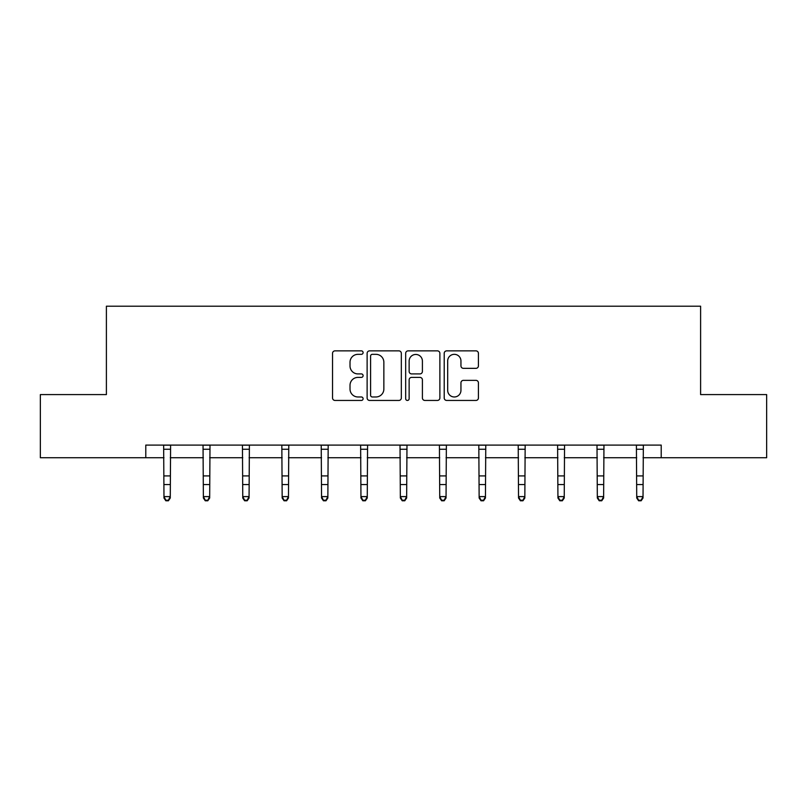 <?xml version="1.0" encoding="UTF-8"?>
<svg xmlns="http://www.w3.org/2000/svg" width="807" height="807" viewBox="0 0 807 807"><rect width="100%" height="100%" fill="white"/><g stroke="black" fill="none" stroke-linecap="round" stroke-linejoin="round"><path stroke-width="1.21" d="M363.1 352.598A1.735 1.735 0 0 0 361.365 350.863L335.026 350.863A2.482 2.482 0 0 0 332.545 353.345L332.545 397.962A2.482 2.482 0 0 0 335.026 400.443L361.365 400.443A1.735 1.735 0 0 0 363.1 398.708A1.735 1.735 0 0 0 361.365 396.973L357.955 396.973A7.929 7.929 0 0 1 350.016 389.035L350.016 385.322A7.929 7.929 0 0 1 357.955 377.394L361.365 377.394A1.735 1.735 0 0 0 363.1 375.648A1.735 1.735 0 0 0 361.365 373.913L357.955 373.913A7.929 7.929 0 0 1 350.016 365.985L350.016 362.272A7.929 7.929 0 0 1 357.955 354.334L361.365 354.334A1.735 1.735 0 0 0 363.1 352.598M475.948 368.345A2.482 2.482 0 0 0 478.42 365.864L478.42 353.345A2.482 2.482 0 0 0 475.948 350.863L446.695 350.863A2.482 2.482 0 0 0 444.213 353.345L444.213 397.962A2.482 2.482 0 0 0 446.695 400.443L475.948 400.443A2.482 2.482 0 0 0 478.42 397.962L478.42 382.841A2.482 2.482 0 0 0 475.948 380.359L463.43 380.359A2.482 2.482 0 0 0 460.948 382.841L460.948 390.336A6.627 6.627 0 0 1 454.321 396.973A6.627 6.627 0 0 1 447.683 390.336L447.683 360.971A6.627 6.627 0 0 1 454.321 354.334A6.627 6.627 0 0 1 460.948 360.971L460.948 365.864A2.482 2.482 0 0 0 463.43 368.345L475.948 368.345M145.785 457.73L40.35 457.73L40.35 394.593L106.393 394.593L106.393 306.206L700.607 306.206L700.607 394.593L766.65 394.593L766.65 457.73L661.215 457.73L661.215 445.101L145.785 445.101L145.785 457.73L163.972 457.73M401.331 353.345A2.482 2.482 0 0 0 398.85 350.863L369.606 350.863A2.482 2.482 0 0 0 367.124 353.345L367.124 397.962A2.482 2.482 0 0 0 369.606 400.443L398.85 400.443A2.482 2.482 0 0 0 401.331 397.962L401.331 353.345M408.15 350.863L437.394 350.863A2.482 2.482 0 0 1 439.876 353.345L439.876 397.962A2.482 2.482 0 0 1 437.394 400.443L424.875 400.443A2.482 2.482 0 0 1 422.404 397.962L422.404 379.865A2.482 2.482 0 0 0 419.922 377.394L411.62 377.394A2.482 2.482 0 0 0 409.139 379.865L409.139 398.708A1.735 1.735 0 0 1 407.404 400.443A1.735 1.735 0 0 1 405.669 398.708L405.669 353.345A2.482 2.482 0 0 1 408.15 350.863M170.277 457.73L203.364 457.73M209.679 457.73L242.756 457.73M249.07 457.73L282.157 457.73M288.472 457.73L321.549 457.73M327.864 457.73L360.951 457.73M367.266 457.73L400.343 457.73M406.657 457.73L439.734 457.73M446.049 457.73L479.136 457.73M485.451 457.73L518.528 457.73M524.843 457.73L557.93 457.73M564.244 457.73L597.321 457.73M603.636 457.73L636.723 457.73M643.028 457.73L661.215 457.73M372.33 354.334A1.735 1.735 0 0 0 370.595 356.069L370.595 395.238A1.735 1.735 0 0 0 372.33 396.973L375.921 396.973A7.929 7.929 0 0 0 383.86 389.035L383.86 362.272A7.929 7.929 0 0 0 375.921 354.334L372.33 354.334M422.404 361.092A6.627 6.627 0 0 0 415.766 354.455A6.627 6.627 0 0 0 409.139 361.092L409.139 371.442A2.482 2.482 0 0 0 411.62 373.913L419.922 373.913A2.482 2.482 0 0 0 422.404 371.442L422.404 361.092M163.65 445.101L163.972 496.608L170.277 496.608L170.277 498.01L168.391 500.794L168.391 500.229L165.859 500.229L165.859 500.794L168.391 500.794M168.391 500.229L170.277 496.608L170.6 445.101M165.859 500.794L163.972 498.01L163.972 496.608L165.859 500.229M203.041 445.101L203.364 496.608L209.679 496.608L209.679 498.01L207.782 500.794L207.782 500.229L205.26 500.229L205.26 500.794L207.782 500.794M207.782 500.229L209.679 496.608L210.002 445.101M205.26 500.794L203.364 498.01L203.364 496.608L205.26 500.229M242.443 445.101L242.756 496.608L249.07 496.608L249.07 498.01L247.174 500.794L247.174 500.229L244.652 500.229L244.652 500.794L247.174 500.794M247.174 500.229L249.07 496.608L249.393 445.101M244.652 500.794L242.756 498.01L242.756 496.608L244.652 500.229M281.835 445.101L282.157 496.608L288.472 496.608L288.472 498.01L286.576 500.794L286.576 500.229L284.054 500.229L284.054 500.794L286.576 500.794M286.576 500.229L288.472 496.608L288.785 445.101M284.054 500.794L282.157 498.01L282.157 496.608L284.054 500.229M321.226 445.101L321.549 496.608L327.864 496.608L327.864 498.01L325.967 500.794L325.967 500.229L323.446 500.229L323.446 500.794L325.967 500.794M325.967 500.229L327.864 496.608L328.187 445.101M323.446 500.794L321.549 498.01L321.549 496.608L323.446 500.229M360.628 445.101L360.951 496.608L367.266 496.608L367.266 498.01L365.369 500.794L365.369 500.229L362.837 500.229L362.837 500.794L365.369 500.794M365.369 500.229L367.266 496.608L367.578 445.101M362.837 500.794L360.951 498.01L360.951 496.608L362.837 500.229M400.02 445.101L400.343 496.608L406.657 496.608L406.657 498.01L404.761 500.794L404.761 500.229L402.239 500.229L402.239 500.794L404.761 500.794M404.761 500.229L406.657 496.608L406.98 445.101M402.239 500.794L400.343 498.01L400.343 496.608L402.239 500.229M439.422 445.101L439.734 496.608L446.049 496.608L446.049 498.01L444.163 500.794L444.163 500.229L441.631 500.229L441.631 500.794L444.163 500.794M444.163 500.229L446.049 496.608L446.372 445.101M441.631 500.794L439.734 498.01L439.734 496.608L441.631 500.229M478.813 445.101L479.136 496.608L485.451 496.608L485.451 498.01L483.554 500.794L483.554 500.229L481.033 500.229L481.033 500.794L483.554 500.794M483.554 500.229L485.451 496.608L485.774 445.101M481.033 500.794L479.136 498.01L479.136 496.608L481.033 500.229M518.215 445.101L518.528 496.608L524.843 496.608L524.843 498.01L522.946 500.794L522.946 500.229L520.424 500.229L520.424 500.794L522.946 500.794M522.946 500.229L524.843 496.608L525.165 445.101M520.424 500.794L518.528 498.01L518.528 496.608L520.424 500.229M557.607 445.101L557.93 496.608L564.244 496.608L564.244 498.01L562.348 500.794L562.348 500.229L559.826 500.229L559.826 500.794L562.348 500.794M562.348 500.229L564.244 496.608L564.557 445.101M559.826 500.794L557.93 498.01L557.93 496.608L559.826 500.229M596.998 445.101L597.321 496.608L603.636 496.608L603.636 498.01L601.74 500.794L601.74 500.229L599.218 500.229L599.218 500.794L601.74 500.794M601.74 500.229L603.636 496.608L603.959 445.101M599.218 500.794L597.321 498.01L597.321 496.608L599.218 500.229M636.4 445.101L636.723 496.608L643.028 496.608L643.028 498.01L641.141 500.794L641.141 500.229L638.609 500.229L638.609 500.794L641.141 500.794M641.141 500.229L643.028 496.608L643.35 445.101M638.609 500.794L636.723 498.01L636.723 496.608L638.609 500.229M170.58 445.151L163.67 445.151M170.277 475.908L163.972 475.908M170.277 484.573L163.972 484.573M170.277 449.257L163.972 449.257M209.981 445.151L203.061 445.151M209.679 475.908L203.364 475.908M209.679 484.573L203.364 484.573M209.679 449.257L203.364 449.257M249.373 445.151L242.463 445.151M249.07 475.908L242.756 475.908M249.07 484.573L242.756 484.573M249.07 449.257L242.756 449.257M288.765 445.151L281.855 445.151M288.472 475.908L282.157 475.908M288.472 484.573L282.157 484.573M288.472 449.257L282.157 449.257M328.167 445.151L321.247 445.151M327.864 475.908L321.549 475.908M327.864 484.573L321.549 484.573M327.864 449.257L321.549 449.257M367.558 445.151L360.648 445.151M367.266 475.908L360.951 475.908M367.266 484.573L360.951 484.573M367.266 449.257L360.951 449.257M406.96 445.151L400.04 445.151M406.657 475.908L400.343 475.908M406.657 484.573L400.343 484.573M406.657 449.257L400.343 449.257M446.352 445.151L439.442 445.151M446.049 475.908L439.734 475.908M446.049 484.573L439.734 484.573M446.049 449.257L439.734 449.257M485.753 445.151L478.833 445.151M485.451 475.908L479.136 475.908M485.451 484.573L479.136 484.573M485.451 449.257L479.136 449.257M525.145 445.151L518.235 445.151M524.843 475.908L518.528 475.908M524.843 484.573L518.528 484.573M524.843 449.257L518.528 449.257M564.537 445.151L557.627 445.151M564.244 475.908L557.93 475.908M564.244 484.573L557.93 484.573M564.244 449.257L557.93 449.257M603.939 445.151L597.019 445.151M603.636 475.908L597.321 475.908M603.636 484.573L597.321 484.573M603.636 449.257L597.321 449.257M643.33 445.151L636.42 445.151M643.028 475.908L636.723 475.908M643.028 484.573L636.723 484.573M643.028 449.257L636.723 449.257"/></g></svg>
